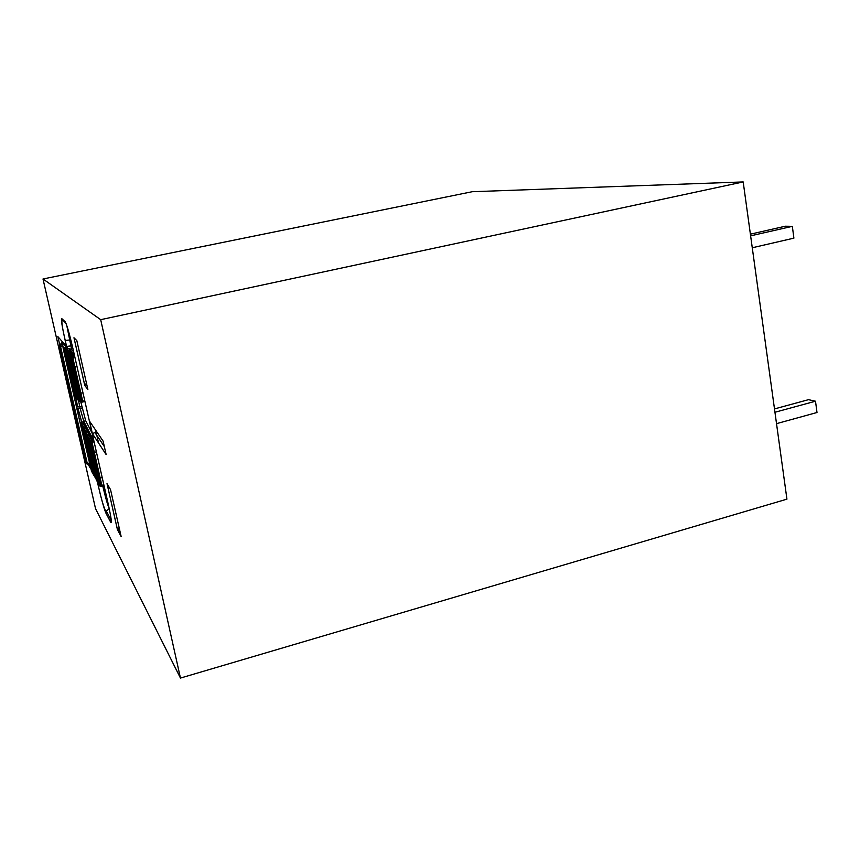 <?xml version="1.0" encoding="UTF-8"?>
<svg xmlns="http://www.w3.org/2000/svg" width="860" height="860" viewBox="0 0 860 860"><rect width="100%" height="100%" fill="white"/><g stroke="black" fill="none" stroke-linecap="round" stroke-linejoin="round"><path stroke-width="1.29" d="M180.46 678.067L786.932 499.155L743.191 181.933L472.194 191.715L43 278.984L95.535 508.636L180.46 678.067L100.695 319.673L43 278.984M89.558 421.206L92.364 433.58L106.156 454.607L103.103 441.105L89.558 421.206M100.695 319.673L743.191 181.933M66.779 325.531L71.67 349.654L73.681 351.89M71.67 349.654L67.79 350.396M80.851 402.168L85.71 420.766L92.127 433.182M71.552 349.16L67.843 348.547M102.361 485.287L101.448 483.879L92.482 444.469L92.708 442.771L91.095 443.158L100.76 485.685L103.49 485.878M102.77 486.018C105.468 497.488 107.618 505.024 109.209 508.604M98.556 443.029L95.922 431.354M74.917 339.162L74.755 338.55M57.942 336.948L59.727 344.796L57.824 336.593L60.447 339.55M57.824 336.593L66.532 346.419L67.886 348.601L67.209 350.514M75.852 339.635L73.971 337.765L76.819 340.603L87.795 389.096M87.87 389.44L84.796 385.56L86.473 383.238M107.779 484.933L110.531 489.598L121.077 536.231M121.163 536.586L117.433 529.652L119.121 527.578M92.364 433.58L94.955 432.591L96.116 430.838M65.209 349.612L64.995 348.923L66.059 348.687L66.704 349.934M66.994 349.869L65.478 349.504L64.715 350.676M65.994 348.708L66.198 349.343M82.27 399.513L73.111 359.222L73.337 357.502L71.692 357.857L81.582 401.33L83.205 400.954L82.27 399.513L73.111 359.222M91.525 441.793L91.654 441.062L90.289 441.384L90.45 442.104M90.816 439.998L89.655 440.331M90.096 438.557L88.935 438.89M89.376 437.127L88.225 437.45M88.666 435.708L87.516 436.031M87.967 434.3L86.806 434.623M87.269 432.902L84.925 432.902M86.57 431.516L84.237 431.516M85.882 430.14L83.56 430.15M85.204 428.774L84.065 429.097M84.527 427.42L83.388 427.742M83.861 426.087L82.721 426.399M83.194 424.754L82.055 425.066M82.528 423.432L81.399 423.743M85.71 420.766L83.753 421.228L82.743 423.389M83.979 421.658L84.635 422.959L83.409 424.7M84.635 422.959L85.312 424.281L84.076 426.033M85.312 424.281L85.989 425.603L84.753 427.366M85.989 425.603L86.666 426.947L85.43 428.721M86.666 426.947L87.355 428.291L86.118 430.086M87.355 428.291L88.053 429.656L86.806 431.451M88.053 429.656L88.752 431.021L87.505 432.838M88.752 431.021L89.462 432.408L88.204 434.236M97.126 481.525L87.021 437.16L88.129 437.063L87.806 435.912L90.698 435.224L89.483 436.74M89.462 432.408L90.171 433.795L88.913 435.644M91.407 436.644L90.354 438.492M92.127 438.073L90.923 439.611M92.869 439.514L91.966 441.685M93.374 441.363L92.708 442.771M83.205 400.954L84.517 401.566M74.11 356.126L73.337 357.502M70.24 351.278L70.724 351.88M71.305 352.482L71.799 353.094M71.842 353.094L72.347 353.707M73.487 354.954L71.057 356.846M89.547 464.217L87.236 463.282L60.544 346.473L61.071 345.096L63.844 343.559L62.726 344.914L63.221 348.773M87.913 464.669L86.247 463.443L59.534 346.644L60.232 344.591M60.264 344.559L59.297 346.354L85.946 462.906L88.419 464.54M60.608 344.333L59.963 346.601L86.666 463.422L89.3 463.121M60.77 343.957L62.285 341.807L63.844 343.559L60.899 344.193M776.526 423.658L817 412.499L815.506 401.212L808.497 399.674L774.495 408.919M815.506 401.212L774.957 412.262M752.263 247.766L793.898 238.145L792.339 226.341L785.363 226.212L750.393 234.167M792.339 226.341L750.619 235.844M84.796 385.56L73.971 337.765M117.433 529.652L107.016 483.621M70.95 345.903L66.532 346.419L65.188 340.495C62.028 326.262 60.877 318.952 61.737 318.576L65.145 321.769C66.79 324.478 69.413 333.583 73.035 349.063L108.102 503.541C111.252 517.881 112.112 524.106 110.693 522.213L106.081 513.485C104.157 509.034 101.544 499.789 98.266 485.739L97.427 482.084M90.547 468.571L88.311 464.594M69.391 349.096L74.411 355.126M81.732 406.285L79.786 406.737L80.163 408.414L82.108 407.952M90.171 433.795L93.751 440.331M78.496 400.491L79.786 406.737L77.68 406.952L75.949 398.535M81.668 422.174L78.034 408.597L80.163 408.414L83.753 421.228L82.592 421.959M91.998 441.685L93.525 440.385L94.106 441.879M73.498 355.019L74.755 356.599M99.717 485.986L98.266 485.739M109.22 508.625L106.317 511.066L106.081 513.485M97.481 482.127L98.319 485.814C101.136 498.51 103.619 507.024 105.78 511.356L106.317 511.066L110.94 519.719L110.693 522.213M66.08 323.596L61.737 318.576M69.595 339.979L65.188 340.495M63.844 343.559L66.607 346.688M63.984 347.784L62.64 346.225L59.297 346.354M74.25 397.105L80.238 423.324M77.68 406.952L76.002 398.567M101.448 483.879L92.482 444.469M63.791 348.945L62.619 346.214L62.92 344.462M83.753 421.69L81.012 422.325L81.324 423.432L80.259 423.529L63.253 348.977L64.005 347.784L64.221 348.461M64.274 349.515L74.981 397.266M74.605 397.212L75.218 397.933M84.409 422.991L81.657 423.636L81.98 424.743L80.904 424.797M64.779 350.095L64.221 350.095M82.313 424.958L82.646 426.065L81.56 426.119M65.274 350.676L64.715 350.708L75.852 397.922M75.476 397.868L76.088 398.599M85.753 425.635L82.979 426.291L83.312 427.398L82.227 427.452M65.779 351.267L65.209 351.267M86.494 426.958L83.656 427.624L83.979 428.753L82.893 428.796M66.284 351.858L65.715 351.858M66.8 352.46L66.22 352.45M67.316 353.062L66.725 353.062M67.832 353.664L67.241 353.664M89.268 432.419L86.387 433.107L86.731 434.246L85.613 434.289M68.359 354.277L67.768 354.277M89.924 433.827L87.086 434.504L87.43 435.654L86.312 435.697M68.897 354.9L68.284 354.9M87.784 435.912L87.01 437.106M97.674 482.245L97.535 481.632M69.434 355.524L68.821 355.524M91.364 436.654L88.505 437.331L88.849 438.492L87.72 438.535M69.972 356.158L69.348 356.147M92.084 438.084L89.225 438.761L89.569 439.933L88.43 439.976M73.831 354.879L70.692 355.567L71.025 356.696L69.886 356.792M80.034 401.351L81.582 401.33L81.711 402.211L80.453 401.448L70.552 357.954L71.692 357.857L71.358 356.728L70.563 357.996M92.826 439.524L89.934 440.212L90.289 441.384L89.15 441.416M93.288 441.373L90.751 441.975L91.095 443.158L89.945 443.19M99.62 485.696L100.76 485.685L100.889 486.491L102.92 485.986M96.406 452.016L94.493 452.091M102.243 477.741L100.33 477.784M81.066 393.02L82.99 392.891M75.099 366.758L77.024 366.596M66.532 347.064L66.08 348.805M72.788 356.416L73.756 355.309L72.606 356.459M84.656 430.108L84.323 428.979L87.129 428.323M85.344 431.473L85.011 430.344L87.817 429.677M86.032 432.86L85.699 431.72M70.391 355.685L70.144 354.933L69.359 356.19L80.206 401.749M69.853 355.051L69.606 354.309L68.821 355.556L79.733 401.394M69.316 354.427L69.09 353.686L68.295 354.933L79.26 401.029M68.789 353.815L68.553 353.084M68.263 353.191L68.026 352.471L67.252 353.707L78.335 400.319M67.746 352.589L67.51 351.869L66.736 353.094L77.873 399.975M67.23 351.976L66.994 351.267M66.715 351.385L66.489 350.676L65.715 351.89L76.97 399.276M66.209 350.783L65.984 350.084L65.22 351.299L76.529 398.943M65.704 350.192L65.489 349.504M64.995 348.923L64.221 350.127L75.648 398.266M64.715 349.031L64.489 348.354L63.737 349.547M104.06 485.728L103.501 485.868M62.264 341.603L63.425 343.602M65.102 321.715L62.124 320.275C61.372 321.489 62.404 328.251 65.242 340.528L66.585 346.451L67.951 348.644M86.666 384.108L86.097 383.399M74.057 338.023L84.785 385.355M120.507 533.716L117.745 528.588M117.422 529.481L107.102 483.89M104.35 446.598L94.955 432.591M91.493 471.183L80.259 423.529L81.012 422.325M92.084 472.248L80.915 424.84L81.668 423.636M92.686 473.322L81.571 426.162L82.323 424.958L85.086 424.302M93.288 474.408L82.237 427.506L82.99 426.291M93.901 475.505L82.904 428.85L83.656 427.624M94.514 476.601L83.57 430.204L84.334 428.979M77.421 399.62L66.231 352.492L67.005 351.267L70.047 350.6M95.138 477.708L84.258 431.569L85.022 430.344M95.761 478.827L84.936 432.956L85.71 431.72L88.569 431.043M96.395 479.955L85.624 434.343L86.398 433.107M78.797 400.674L67.768 354.32L68.564 353.073L71.638 352.396M97.029 481.095L86.322 435.751L87.096 434.504M98.319 483.406L87.731 438.589L88.516 437.331M98.975 484.567L88.44 440.03L89.225 438.761M81.119 402.179L80.044 401.394L69.896 356.825L70.703 355.567M99.62 485.739L89.16 441.481L89.945 440.212M100.889 486.491L99.631 485.76L89.967 443.255L90.751 441.975M101.652 484.449L92.428 444.072M78.056 408.618L81.786 422.142M82.442 400.018L73.057 358.77M67.897 348.612L67.456 350.375M69.724 350.74L70.197 351.278M70.778 351.933L71.262 352.482M72.391 353.772L72.896 354.331M72.939 354.395L73.444 354.965M63.543 343.742L66.51 347.096M88.268 464.604L89.569 464.282M74.196 396.922L74.788 397.599M84.559 401.555L81.732 402.211M74.035 356.137L71.369 356.728M73.272 354.245L70.154 354.933M72.724 353.621L69.628 354.309M72.186 353.008L69.09 353.686M71.1 351.794L68.037 352.471M70.574 351.192L67.521 351.869M67.51 350.45L66.499 350.676M67.005 349.859L65.994 350.084M66.07 348.01L64.5 348.354M66.381 347.268L64.016 347.784M86.247 463.454L88.085 464.647M59.566 345.656L59.544 346.644"/></g></svg>
